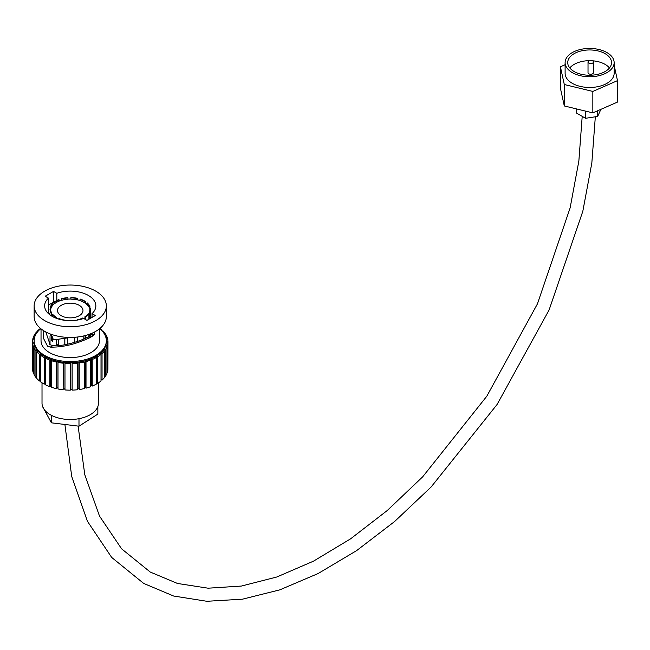 <?xml version="1.0" encoding="UTF-8"?>
<svg xmlns="http://www.w3.org/2000/svg" width="650" height="650" viewBox="0 0 650 650"><rect width="100%" height="100%" fill="white"/><g stroke="black" fill="none" stroke-linecap="round" stroke-linejoin="round"><path stroke-width="0.97" d="M79.243 305.321A12.732 7.353 0 0 0 65.366 303.721A12.732 7.353 0 0 0 57.509 310.513A12.732 7.353 0 0 0 61.238 315.713A12.732 7.353 0 0 0 75.116 317.306A12.732 7.353 0 0 0 82.972 310.513A12.732 7.353 0 0 0 79.243 305.321M56.712 318.427L56.712 317.46A19.654 11.351 0 0 1 52.804 314.47L52.292 314.6A20.215 11.676 0 0 0 55.949 317.484A20.215 11.676 0 0 0 56.363 317.72L56.363 318.305M85.442 303.127L85.442 301.535A20.215 11.676 0 0 0 84.541 300.974A20.215 11.676 0 0 0 80.202 299.073L79.966 300.658A19.654 11.351 0 0 1 84.142 302.494A19.654 11.351 0 0 1 85.004 303.022L85.174 302.949A19.874 11.473 0 0 1 86.791 304.168M89.895 308.238L89.895 306.499A20.215 11.676 0 0 0 87.238 302.908L86.791 304.395A19.654 11.351 0 0 1 89.343 307.84L89.554 307.816A19.874 11.473 0 0 1 89.822 308.571M89.846 318.679L89.846 312.081A20.215 11.676 0 0 0 90.456 309.229A20.215 11.676 0 0 0 90.374 308.189L89.822 308.246L89.822 309.538A19.654 11.351 0 0 1 89.871 309.871M89.846 334.1L89.846 335.766M88.912 336.342L88.912 334.441M88.912 319.223L88.912 313.714A20.215 11.676 0 0 1 85.304 317.013L85.304 319.402M85.304 335.546L85.304 338.284M83.159 339.276L83.159 336.066M83.159 318.638L83.159 318.207A20.215 11.676 0 0 1 78.691 319.832M77.309 337.041L77.309 341.543M74.457 342.461L74.457 337.301M67.697 338.13L67.697 344.199M64.781 344.768L64.781 338.707M58.671 319.069L58.671 318.801A20.215 11.676 0 0 0 61.791 319.832M58.671 339.592L58.671 345.548M58.573 345.556A20.215 11.676 180 0 1 56.363 344.516L56.363 339.796M45.784 331.931L50.107 344.711L52.837 345.646L50.278 347.116L47.539 346.198L43.282 337.951L43.778 330.793M48.449 313.641L48.449 298.123A25.602 14.779 0 0 0 44.647 305.882A25.602 14.779 0 0 0 52.138 316.331A25.602 14.779 0 0 0 83.679 318.459L86.954 320.352L95.306 315.526L92.032 313.641A25.602 14.779 0 0 0 95.843 305.882A25.602 14.779 0 0 0 88.343 295.433A25.602 14.779 0 0 0 56.81 293.304L56.81 300.511M50.026 343.793A25.602 14.779 0 0 0 49.498 344.199M42.014 382.826L42.014 403.195A28.226 16.299 0 0 0 50.286 414.724A28.226 16.299 0 0 0 51.366 415.317A28.226 16.299 0 0 0 78.983 418.689A28.226 16.299 0 0 0 97.849 406.575A28.226 16.299 0 0 0 98.467 403.195L98.467 382.826M56.802 387.757A34.458 19.898 0 0 0 57.996 388.034M63.383 388.936A34.458 19.898 0 0 0 64.976 389.098M70.289 389.334A34.458 19.898 0 0 0 72.109 389.301M77.431 388.895A34.458 19.898 0 0 0 78.926 388.692M84.313 387.595A34.458 19.898 0 0 0 85.377 387.311M40.796 328.664A36.099 20.841 0 0 0 34.141 340.722A36.099 20.841 0 0 0 44.712 355.461A36.099 20.841 0 0 0 84.053 359.978A36.099 20.841 0 0 0 106.34 340.722A36.099 20.841 0 0 0 99.686 328.664M40.641 355.306L41.86 354.673A36.099 20.841 0 0 0 44.712 356.525A36.099 20.841 0 0 0 45.329 356.874L44.233 357.581A37.741 21.791 0 0 1 43.558 357.199A37.741 21.791 0 0 1 40.641 355.306L40.641 381.875A37.741 21.791 0 0 0 43.558 383.768A37.741 21.791 0 0 0 44.233 384.15L44.233 357.581M46.597 357.541A36.099 20.841 0 0 0 50.724 359.328L49.871 360.132A37.741 21.791 0 0 1 45.606 358.296L46.703 357.598L45.329 356.874L45.329 383.451L44.233 384.15M52.187 359.84A36.099 20.841 0 0 0 56.826 361.14L56.257 362.026A37.741 21.791 0 0 1 51.456 360.693L52.309 359.881L50.724 359.328L50.724 385.897L49.871 386.709L49.871 360.132M58.427 361.489A36.099 20.841 0 0 0 63.416 362.253L63.139 363.196A37.741 21.791 0 0 1 57.996 362.399L58.565 361.514L56.826 361.14L56.826 387.717L56.257 388.602L56.257 362.026M65.097 362.424A36.099 20.841 0 0 0 70.249 362.635L70.289 363.577A37.741 21.791 0 0 1 64.976 363.366L65.244 362.432L63.416 362.253L63.139 389.764L63.139 363.196M71.955 362.611A36.099 20.841 0 0 0 77.082 362.253L77.431 363.179A37.741 21.791 0 0 1 72.142 363.553L72.101 362.611L70.249 362.635M78.748 362.05A36.099 20.841 0 0 0 83.663 361.14L84.313 362.009A37.741 21.791 0 0 1 79.235 362.952L78.894 362.026L77.082 362.253M85.231 360.75A36.099 20.841 0 0 0 89.765 359.32L90.683 360.108A37.741 21.791 0 0 1 86.011 361.587L85.369 360.717L83.663 361.14M91.179 358.767A36.099 20.841 0 0 0 95.16 356.874L96.322 357.541A37.741 21.791 0 0 1 92.219 359.507L91.301 358.727L89.765 359.32M96.362 356.176A36.099 20.841 0 0 0 99.653 353.876L101.01 354.412A37.741 21.791 0 0 1 97.63 356.785L96.468 356.119L95.16 356.874M100.612 353.064A36.099 20.841 0 0 0 103.082 350.447L104.593 350.821A37.741 21.791 0 0 1 102.05 353.519L100.693 352.991L99.653 353.876M103.756 349.537A36.099 20.841 0 0 0 105.324 346.702L106.933 346.905A37.741 21.791 0 0 1 105.316 349.838L103.813 349.464L103.082 350.447M105.69 345.735A36.099 20.841 0 0 0 106.299 342.777L107.941 342.802A37.741 21.791 0 0 1 107.323 345.857L105.722 345.654L105.324 346.702M41.031 328.851L41.031 340.722A29.209 16.867 0 0 0 49.587 352.641A29.209 16.867 0 0 0 81.421 356.298A29.209 16.867 0 0 0 99.45 340.722L99.45 328.851M94.721 331.923L94.721 334.384L86.288 339.267A29.209 16.867 0 0 0 94.648 334.441M86.288 339.267C73.588 344.76 61.587 347.384 50.278 347.116M50.026 313.007A29.209 16.867 0 0 0 48.644 313.82M34.141 305.882L34.141 316.599A36.099 20.841 0 0 0 44.712 331.338A36.099 20.841 0 0 0 84.053 335.855A36.099 20.841 0 0 0 106.34 316.599L106.34 305.882A36.099 20.841 0 0 0 95.769 291.143A36.099 20.841 0 0 0 56.428 286.626A36.099 20.841 0 0 0 34.141 305.882A36.099 20.841 0 0 0 44.712 320.621A36.099 20.841 0 0 0 84.053 325.138A36.099 20.841 0 0 0 106.34 305.882M85.442 301.535L85.004 303.022M85.004 301.738A19.654 11.351 0 0 0 84.142 301.202A19.654 11.351 0 0 0 79.966 299.366M97.63 356.785L97.63 383.354A37.741 21.791 0 0 0 101.01 380.981L101.01 354.412M102.05 353.519L102.05 380.096A37.741 21.791 0 0 0 104.593 377.39L104.593 350.821M105.316 349.838L105.316 376.407A37.741 21.791 0 0 0 106.933 373.474L106.933 346.905M107.323 345.857L107.323 372.426A37.741 21.791 0 0 0 107.941 369.371L107.941 342.802M106.186 338.804L107.591 338.666A37.741 21.791 0 0 1 107.981 341.729L106.34 341.794L106.34 340.722M107.981 341.729L107.941 368.306M104.886 334.856L105.893 334.636A37.741 21.791 0 0 1 107.282 337.61L105.974 337.74M107.282 337.61L107.282 338.691M102.269 331.102L102.903 330.874A37.741 21.791 0 0 1 105.243 333.637L104.317 333.84M105.243 333.637L105.243 334.783M100.011 328.396A37.741 21.791 0 0 1 101.936 329.964L101.368 330.159M101.936 329.964L101.936 330.744M40.479 328.396A37.741 21.791 0 0 0 37.538 330.915L38.196 331.126M37.538 331.898L37.538 330.915M35.587 334.88L34.564 334.685A37.741 21.791 0 0 1 36.652 331.858L37.383 332.093M34.564 335.814L34.564 334.685M34.296 338.812L32.882 338.715A37.741 21.791 0 0 1 34.003 335.709L35.116 335.912M32.882 339.796L32.882 338.715M34.141 340.722L34.141 341.794A36.099 20.841 0 0 0 34.182 342.786L32.549 342.851A37.741 21.791 0 0 1 32.5 341.794A37.741 21.791 0 0 1 32.663 339.779L34.174 339.885M32.5 341.794L32.5 368.363A37.741 21.791 0 0 0 32.549 369.428L32.549 342.851M34.304 343.769A36.099 20.841 0 0 0 35.157 346.71L33.572 346.954A37.741 21.791 0 0 1 32.679 343.923L34.312 343.85L34.182 342.786L34.182 343.858M32.679 343.923L32.679 370.492A37.741 21.791 0 0 0 33.572 373.523L33.572 346.954M35.604 347.661A36.099 20.841 0 0 0 37.407 350.456L35.929 350.862A37.741 21.791 0 0 1 34.06 347.986L35.636 347.742L35.157 346.71L35.157 347.815M34.06 347.986L34.06 374.554A37.741 21.791 0 0 0 35.929 377.439L35.929 350.862M38.155 351.341A36.099 20.841 0 0 0 40.836 353.884L39.52 354.453A37.741 21.791 0 0 1 36.741 351.829L38.212 351.414L37.407 350.456L37.407 351.642M36.741 351.829L36.741 378.398A37.741 21.791 0 0 0 39.52 381.022L39.52 354.453M45.606 358.296L45.606 384.873A37.741 21.791 0 0 0 49.871 386.709M51.456 360.693L51.456 387.262A37.741 21.791 0 0 0 56.257 388.602M57.996 362.399L57.996 388.976A37.741 21.791 0 0 0 63.139 389.764M64.976 363.366L64.976 389.943A37.741 21.791 0 0 0 70.289 390.154L70.289 363.577M72.142 363.553L72.142 390.122A37.741 21.791 0 0 0 77.431 389.756L77.431 363.179M79.235 362.952L79.235 389.521A37.741 21.791 0 0 0 84.313 388.586L84.313 362.009M86.011 361.587L86.011 388.156A37.741 21.791 0 0 0 90.683 386.677L90.683 360.108M58.671 318.801L59.02 318.549A19.654 11.351 0 0 0 64.886 320.149M67.771 320.596L67.803 320.491A19.654 11.351 0 0 0 74.287 320.336L74.36 320.466M77.277 320.092L77.147 319.857A19.654 11.351 0 0 0 82.761 317.98L83.159 318.207M85.304 317.013L84.906 316.786A19.654 11.351 0 0 0 88.376 313.617L88.912 313.714M84.906 316.786L85.061 319.264M89.846 312.081L89.31 311.984A19.654 11.351 0 0 0 89.903 309.229A19.654 11.351 0 0 0 89.822 308.246M89.31 311.984L89.513 318.874M89.895 306.499L89.343 306.556A19.654 11.351 0 0 0 86.791 303.111M89.343 306.556L89.343 307.84M77.277 298.634L77.277 299.918A19.654 11.351 0 0 0 70.915 299.171L70.882 297.562A20.215 11.676 0 0 1 77.513 298.342L77.277 298.634A19.654 11.351 0 0 0 70.915 297.887M67.941 297.96L67.941 299.244A19.654 11.351 0 0 0 61.709 300.292L61.417 298.732A20.215 11.676 0 0 1 67.909 297.635L67.941 297.96A19.654 11.351 0 0 0 61.709 299.008M59.134 299.869L59.134 301.153A19.654 11.351 0 0 0 54.454 303.753L53.974 302.299A20.215 11.676 0 0 1 58.841 299.593L59.134 299.869A19.654 11.351 0 0 0 54.454 302.469M52.869 303.924L52.869 305.207A19.654 11.351 0 0 0 50.822 308.766L50.822 307.474L50.261 307.458A20.215 11.676 0 0 1 52.39 303.753L52.869 303.924A19.654 11.351 0 0 0 50.822 307.474M51.439 315.908L51.634 312.886L51.123 313.024A20.215 11.676 0 0 1 50.026 309.229L50.026 309.294M50.026 309.229A20.215 11.676 0 0 1 50.026 309.173L50.586 309.189A19.654 11.351 0 0 0 50.586 309.229A19.654 11.351 0 0 0 51.634 312.886M56.574 339.779L56.574 344.354A19.874 11.473 0 0 0 58.671 345.353M51.439 335.481L51.439 339.739A19.874 11.473 0 0 0 52.292 340.949M51.439 339.739L51.123 335.067M52.292 336.716L52.292 341.396A20.215 11.676 180 0 1 51.123 339.82M53.974 302.388L53.536 302.128L48.449 305.069M49.587 333.352L53.779 339.909L70.614 337.439M92.219 359.507L92.219 386.076A37.741 21.791 0 0 0 96.322 384.118L96.322 357.541M97.63 383.354L96.322 382.777M92.219 386.076L91.301 385.296L90.683 385.539M86.011 388.156L85.369 387.286L84.313 387.554M79.235 389.521L78.894 388.602L77.431 388.781M72.142 390.122L72.101 389.179L70.289 389.204M64.976 388.984L63.416 388.83M57.996 387.961L56.826 387.717M51.456 386.157L50.724 385.897M40.641 380.543L39.52 381.022M36.741 377.211L35.929 377.439M34.06 373.449L33.572 373.523M105.316 376.407L104.593 376.228M102.05 380.096L101.01 379.689M92.032 317.419L92.032 313.641M52.837 345.646C62.108 346.994 86.174 339.966 92.105 334.165L92.105 333.19M53.536 302.128L53.536 291.411L45.175 296.238L48.449 298.123M53.536 291.411L56.81 293.304M97.849 406.575L97.849 414.082L78.983 426.197L51.366 422.817L42.632 406.575M78.983 426.197L78.983 418.689M51.366 422.817L51.366 415.317M92.105 334.165L94.721 334.384M52.292 314.6L52.292 316.42M51.123 315.713L51.123 313.024M50.026 344.654L50.026 335.969M50.261 309.181L50.261 307.458M53.974 303.924L53.974 302.299M61.417 300.235L61.417 298.732M70.915 299.171L70.882 297.562M77.513 298.342L77.513 299.837M85.061 338.398L85.061 335.611M77.212 341.583L77.212 337.049M64.846 338.699L64.846 344.752M50.505 309.189A19.874 11.473 0 0 1 50.602 308.758L50.822 308.766M52.869 304.947A19.874 11.473 0 0 1 54.275 303.688L54.454 303.753M59.134 301.007A19.874 11.473 0 0 1 61.596 300.186L61.709 300.292M77.277 299.918L77.366 299.804A19.874 11.473 0 0 1 79.966 300.511M89.513 335.969L89.513 334.222M84.126 318.719A19.874 11.473 0 0 0 85.061 318.159M88.912 314.454A19.874 11.473 0 0 0 89.513 313.308M70.899 299.049A19.874 11.473 0 0 0 67.941 299.122M51.439 314.226A19.874 11.473 0 0 0 52.292 315.437M96.468 382.688L96.468 356.119M91.301 385.296L91.301 358.727M85.369 387.286L85.369 360.717M78.894 388.602L78.894 362.026M72.101 389.179L72.101 362.611M40.836 355.217L40.836 353.884L41.86 354.673M106.348 342.777L106.348 341.713M105.722 346.751L105.722 345.654M103.813 350.626L103.813 349.464M100.693 354.283L100.693 352.991M588.819 63.066A2.722 1.576 0 0 0 591.793 63.408A2.722 1.576 0 0 0 593.466 61.953A2.722 1.576 0 0 0 592.67 60.848A2.722 1.576 0 0 0 589.704 60.507A2.722 1.576 0 0 0 588.023 61.953A2.722 1.576 0 0 0 588.819 63.066M588.023 61.953L588.023 72.678A2.722 1.576 0 0 0 588.819 73.791A2.722 1.576 0 0 0 591.793 74.124A2.722 1.576 0 0 0 593.466 72.678L593.466 61.953M569.79 67.966A21.897 12.643 180 0 1 589.16 60.678M592.581 60.791A21.897 12.643 180 0 1 605.117 64.382A21.897 12.643 180 0 1 609.464 67.966M605.117 53.666A21.897 12.643 0 0 0 581.246 50.919A21.897 12.643 0 0 0 567.726 62.603A21.897 12.643 0 0 0 574.145 71.541A21.897 12.643 0 0 0 598.008 74.287A21.897 12.643 0 0 0 611.528 62.603A21.897 12.643 0 0 0 605.117 53.666M572.293 72.613A24.513 14.154 0 0 0 599.008 75.676A24.513 14.154 0 0 0 614.144 62.603A24.513 14.154 0 0 0 606.962 52.593A24.513 14.154 0 0 0 580.247 49.522A24.513 14.154 0 0 0 565.11 62.603A24.513 14.154 0 0 0 572.293 72.613M565.11 62.603L565.11 73.32A24.513 14.154 0 0 0 572.293 83.33A24.513 14.154 0 0 0 599.008 86.401A24.513 14.154 0 0 0 614.144 73.32L614.144 62.603M565.11 64.724L560.414 66.788L564.298 84.516L592.841 91.439L617.5 80.632L614.144 65.325M576.704 108.964L576.704 113.181L585.561 118.3L597.667 116.423L600.909 109.338M585.561 111.109L585.561 118.3M597.667 110.76L597.667 116.423M560.414 66.788L560.414 88.221L564.298 105.958L592.841 112.881L617.5 102.066L617.5 80.632M564.298 84.516L564.298 105.958M592.841 91.439L592.841 112.881M106.299 342.777L106.34 341.794M90.456 309.229L90.456 318.329M90.456 333.873L90.456 335.359M78.106 426.091L84.801 474.736L99.507 516.084L121.591 548.819L150.248 572.049L177.491 583.464L208.057 588.193L241.394 586.056L276.794 577.005L313.471 561.169L350.561 538.85L387.246 510.526L422.695 476.808L486.834 396.191L537.428 303.899L570.139 207.854L578.858 161.021L582.205 116.358M64.894 424.474L71.719 476.474L87.449 521.316L111.686 557.44L143.683 583.424L173.615 596.017L206.822 601.283L242.491 599.178L279.858 589.834L318.167 573.511L356.663 550.582L394.558 521.552L431.088 487.029L497.063 404.511L549.104 309.952L582.814 211.299L591.833 163.02L595.327 116.789"/></g></svg>
